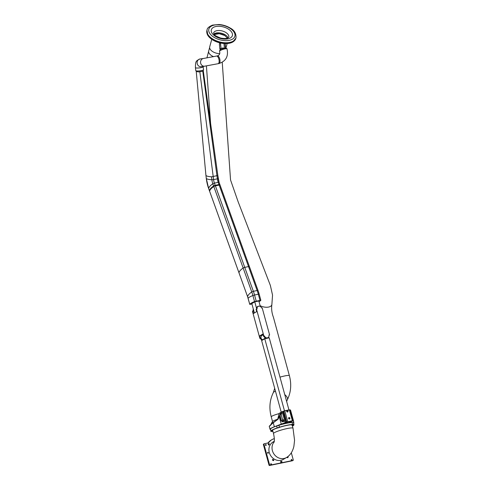 <?xml version="1.0" encoding="UTF-8"?>
<svg xmlns="http://www.w3.org/2000/svg" width="490" height="490" viewBox="0 0 490 490"><rect width="100%" height="100%" fill="white"/><g stroke="black" fill="none" stroke-linecap="round" stroke-linejoin="round"><path stroke-width="0.73" d="M291.458 460.337A0.453 0.404 59.4 0 0 291.207 459.908M267.546 452.876A0.453 0.404 59.4 0 0 268.177 453.189A0.453 0.404 59.4 0 0 267.718 452.405A0.453 0.404 59.4 0 0 267.546 452.876M270.645 464.159A0.453 0.404 -120.6 0 1 270.897 464.587M270.664 464.281A0.453 0.404 59.4 0 0 271.301 464.594A0.453 0.404 59.4 0 0 270.835 463.81A0.453 0.404 59.4 0 0 270.664 464.281M265.396 444.975A0.453 0.404 -120.6 0 1 265.654 445.398M265.415 445.098A0.453 0.404 59.4 0 0 266.052 445.404A0.453 0.404 59.4 0 0 265.586 444.62A0.453 0.404 59.4 0 0 265.415 445.098M291.317 452.778L293.283 459.963A0.404 0.361 -120.6 0 1 293.032 460.422L270.057 465.175A0.404 0.361 -120.6 0 1 269.592 464.863L263.951 444.228A0.404 0.361 -120.6 0 1 264.202 443.762L268.453 442.887A12.697 11.344 -120.6 0 1 271.766 439.738A12.697 11.344 -120.6 0 1 274.339 438.666M263.657 444.087A0.404 0.361 59.4 0 0 263.4 444.546L269.047 465.188A0.404 0.361 59.4 0 0 269.512 465.5L293.032 460.422M273.065 459.498A0.453 0.404 59.4 0 0 272.63 459.473A0.453 0.404 59.4 0 0 272.661 460.233L273.151 460.563A0.453 0.404 59.4 0 0 273.585 460.588A0.453 0.404 59.4 0 0 273.555 459.828L273.065 459.498L272.446 459.865M288.034 456.46A0.453 0.404 -120.6 0 1 288.144 457.029L287.881 457.519A0.453 0.404 -120.6 0 1 287.097 457.146M280.88 461.402L281.413 461.292A0.453 0.404 -120.6 0 1 281.768 462.119A0.453 0.404 -120.6 0 1 281.652 462.162L281.119 462.272A0.453 0.404 -120.6 0 1 280.77 461.445A0.453 0.404 -120.6 0 1 280.88 461.402L280.672 461.525M269.31 444.314A0.453 0.404 59.4 0 0 268.71 443.677A0.453 0.404 59.4 0 0 268.569 443.818L268.306 444.308A0.453 0.404 59.4 0 0 268.906 444.951A0.453 0.404 59.4 0 0 269.041 444.804L269.31 444.314L268.526 444.779A0.453 0.404 59.4 0 0 268.379 444.179M292.028 459.865A0.453 0.404 -120.6 0 1 291.274 460.153A0.453 0.404 -120.6 0 1 291.391 459.559A0.453 0.404 -120.6 0 1 292.028 459.865M287.318 456.992A0.453 0.404 59.4 0 1 287.367 457.495L287.293 457.623M280.58 461.764L281.413 461.292M281.168 462.266A0.453 0.404 59.4 0 0 280.635 461.758M269.518 441.325A12.642 11.295 59.4 0 0 267.987 442.985M279.802 463.369A12.642 11.295 59.4 0 0 281.67 462.983M279.931 463.344L292.475 460.747A0.404 0.361 59.4 0 0 292.665 460.637M274.265 441.27L273.083 441.968A10.106 9.028 59.4 0 0 269.776 453.924A10.106 9.028 59.4 0 0 280.868 460.337A10.106 9.028 59.4 0 0 283.367 459.369L286.497 457.525A10.106 9.028 59.4 0 1 283.998 458.487A10.106 9.028 59.4 0 1 273.573 453.403A10.106 9.028 59.4 0 1 274.173 441.827M279.171 413.431L277.818 418.913L279.141 416.488L281.266 424.101L274.351 426.766A12.33 1.617 164.7 0 0 270.033 429.277A12.33 1.617 164.7 0 0 270.554 429.571M293.626 423.195A12.33 1.617 164.7 0 0 293.829 422.772A12.33 1.617 164.7 0 0 293.816 422.741L293.473 420.8L292.389 420.732L287.753 421.694L281.266 424.101M286.289 422.215L283.343 411.435L282.167 411.765L284.684 420.628L283.759 421.167M290.693 422.147L283.918 423.55L287.679 421.872L291.63 421.051L291.213 421.333L292.414 421.13L290.693 422.147L290.576 421.706M269.457 426.061L273.224 422.643L269.267 426.471A12.33 1.617 164.7 0 1 269.457 426.061L270.958 424.463M289.461 418.993A0.76 0.68 -120.6 0 1 288.88 417.615A0.76 0.68 -120.6 0 1 289.651 418.919A0.76 0.68 -120.6 0 1 289.461 418.993M287.563 412.029A0.76 0.68 -120.6 0 1 286.975 410.651A0.76 0.68 -120.6 0 1 287.746 411.961A0.76 0.68 -120.6 0 1 287.563 412.029M288.696 417.78A0.76 0.68 -120.6 0 1 289.412 418.999M286.791 410.822A0.76 0.68 -120.6 0 1 287.514 412.041M290.521 410.014L293.473 420.8L290.521 410.014L289.951 410.069M280.721 412.451L279.698 415.551L280.09 415.587L279.141 416.488M281.003 413.462A0.76 0.325 -101.7 0 0 281.45 414.032A0.76 0.325 -101.7 0 0 281.615 413.223A0.76 0.325 -101.7 0 0 281.144 412.549A0.76 0.325 -101.7 0 0 281.003 413.462M282.908 420.42A0.76 0.325 -101.7 0 0 283.355 420.99A0.76 0.325 -101.7 0 0 283.52 420.181A0.76 0.325 -101.7 0 0 283.042 419.507A0.76 0.325 -101.7 0 0 282.908 420.42M283.189 421.394A1.213 0.521 78.3 0 1 282.681 420.53L281.505 420.775L282.712 421.859L284.029 421.327M283.367 421.32A1.115 0.478 78.3 0 1 282.81 420.487L280.629 412.666L282.283 411.539M280.482 412.623L279.171 413.407L277.824 418.803M279.22 416.616L278.002 419.311L273.224 422.643L274.351 426.766M282.712 421.859L281.187 420.867L281.505 420.775L280.09 415.587L280.684 413.223L280.292 413.193M284.586 420.714L285.137 422.527M272.924 431.414A11.876 1.562 -15.3 0 1 272.287 431.433L271.399 431.353A11.876 1.562 -15.3 0 1 271.001 431.09A11.876 1.562 -15.3 0 1 277.168 427.942L276.642 426.012L278.914 425.271A11.876 1.562 -15.3 0 1 292.101 422.545L293.4 422.374L293.927 424.309L293.522 424.56A11.876 1.562 -15.3 0 1 293.914 424.824A11.876 1.562 -15.3 0 1 292.426 426.079M277.168 427.942L279.441 427.207L278.914 425.271M279.441 427.207A11.876 1.562 -15.3 0 1 292.628 424.481L292.101 422.545M292.628 424.481L293.927 424.309M270.988 431.604L270.584 429.552M272.795 430.937L272.115 431.108A11.068 1.452 -15.3 0 1 271.785 430.875A11.068 1.452 -15.3 0 1 277.401 427.99L278.216 427.85A10.186 1.335 -15.3 0 1 279.563 427.409L279.802 427.231A11.068 1.452 -15.3 0 1 291.868 424.714L291.323 424.977A10.186 1.335 -15.3 0 1 291.85 425.026L292.806 424.799A11.068 1.452 -15.3 0 1 293.136 425.038A11.068 1.452 -15.3 0 1 292.365 425.859M272.115 431.108L271.95 430.508M277.989 427.752L279.024 427.445L277.989 427.752M292.114 424.83L293.149 424.524L292.114 424.83M272.838 431.09L271.772 431.39L272.844 431.108M271.001 431.09L270.474 429.154A11.876 1.562 -15.3 0 1 276.642 426.012M273.751 422.19A9.702 1.274 164.7 0 0 272.042 423.017A9.702 1.274 164.7 0 0 271.301 423.617A9.702 1.274 164.7 0 0 271.264 423.801L271.338 424.071M277.842 419.189A7.987 1.047 164.7 0 0 273.114 421.057A7.987 1.047 164.7 0 0 272.501 421.553L271.301 423.617M281.211 412.163L261.636 340.599L264.759 338.749L284.476 410.81M264.759 338.749L269.231 337.824L288.941 409.885M288.757 422.784L291.715 421.033L287.587 421.89L284.629 423.636L288.757 422.784M263.057 334.762L261.991 335.393A2.53 2.26 59.4 0 0 262.493 339.791L261.703 340.55L264.667 338.804M269.151 337.843L268.25 337.543M263.969 336.244A2.53 2.26 59.4 0 0 265.433 338.057L264.643 338.81M262.493 339.791L265.433 338.057M261.654 340.36L264.594 338.621M219.9 184.657A1.519 0.429 160.2 0 0 219.894 184.607A1.519 0.429 160.2 0 0 218.975 184.528L215.202 185.312A1.519 0.429 160.2 0 0 213.603 185.961A18.063 5.139 160.2 0 0 209.457 190.794A1.519 0.429 160.2 0 0 209.463 190.843L239.016 272.906A1.519 0.429 -19.8 0 1 239.004 272.85A1.519 0.429 160.2 0 0 239.016 272.906L247.634 296.836A1.519 0.429 -19.8 0 1 247.621 296.787A9.488 4.073 78.3 0 1 248.112 298.33L249.765 304.37A18.063 2.37 -15.3 0 1 254.543 301.546L260.839 300.241A18.063 2.37 -15.3 0 1 259.02 301.681M249.447 266.719A1.519 0.429 160.2 0 0 249.441 266.664A1.519 0.429 160.2 0 0 248.522 266.585L244.749 267.368A1.519 0.429 160.2 0 0 243.15 268.018A18.063 5.139 160.2 0 0 239.004 272.85A18.063 5.139 -19.8 0 1 243.15 268.018A1.519 0.429 -19.8 0 1 244.749 267.368L248.522 266.585A1.519 0.429 -19.8 0 1 249.441 266.664A1.519 0.429 -19.8 0 1 249.447 266.719L258.034 290.558M253.495 309.68A2.53 2.26 -120.6 0 0 253.502 311.046L252.485 311.407L259.89 338.468L260.282 338.235L259.645 335.92L262.854 334.021L263.485 336.342L264.502 335.981A2.53 2.26 59.4 0 0 268.973 335.056L269.598 334.927L262.193 307.867L261.568 307.996A2.53 2.26 59.4 0 0 257.103 308.921L256.472 309.049L263.877 336.109M252.877 311.175L253.514 313.496L256.717 311.597L256.086 309.282L256.472 309.049M259.89 338.468L260.282 338.235M263.485 336.342L264.502 335.981M260.907 338.106A2.53 2.26 59.4 0 0 262.371 339.876M260.515 338.339A2.53 2.26 59.4 0 0 262.009 340.121M268.024 337.696L267.632 337.929A2.53 2.26 -120.6 0 1 264.11 336.214M269.01 335.203L269.598 334.927M253.385 309.282A2.53 2.26 59.4 0 0 253.079 311.132M258.046 306.281L257.66 306.513A2.53 2.26 59.4 0 0 256.674 309.006M261.893 335.454L259.645 335.92M251.958 304.063L249.765 304.37M260.288 306.324L258.836 301.001L254.769 301.84L251.829 303.579L254.396 312.969M256.619 308.608L254.769 301.84M249.416 266.621L220.096 185.208A1.519 0.429 160.2 0 0 220.09 185.159A1.519 0.429 160.2 0 0 219.171 185.079L215.398 185.857A1.519 0.429 160.2 0 0 213.799 186.506A18.063 5.139 160.2 0 0 209.653 191.345A1.519 0.429 160.2 0 0 209.665 191.394L208.679 188.656A1.519 0.429 160.2 0 0 208.703 188.699M217.836 175.494L211.539 176.798A18.063 3.289 173.4 0 1 205.941 175.408L206.278 178.317M195.43 67.645A3.902 0.711 173.4 0 0 199.387 67.902A3.902 0.711 173.4 0 0 203.179 66.744L203.522 69.709A3.902 0.711 173.4 0 1 199.73 70.866A3.902 0.711 173.4 0 1 195.773 70.609L195.43 67.645C195.547 61.569 195.528 60.974 200.098 58.941A3.902 3.522 -97.9 0 0 197.145 63.29A3.902 3.522 -97.9 0 0 201.169 66.671L204.618 66.193A3.902 3.522 -97.9 0 1 200.594 62.812A3.902 3.522 -97.9 0 1 203.546 58.463L200.098 58.941M227.029 48.933L226.944 48.645A3.902 0.772 162.8 0 0 222.987 49.061A3.902 0.772 162.8 0 0 219.489 50.954L219.575 51.236A3.902 0.772 162.8 0 1 223.079 49.349A3.902 0.772 162.8 0 1 227.029 48.933C228.603 56.356 225.921 61.219 218.987 63.522A3.902 1.678 -101.7 0 0 219.839 59.364A3.902 1.678 -101.7 0 0 217.407 55.885L216.537 56.062A3.902 1.678 -101.7 0 1 218.969 59.541A3.902 1.678 -101.7 0 1 218.117 63.7L204.618 66.193M219.869 184.565L219.116 182.47A1.519 0.429 160.2 0 0 219.104 182.421L217.848 175.53L218.191 178.482L217.37 178.832L202.762 71.222L203.307 70.995L217.848 175.524L211.533 176.798A18.075 3.289 173.4 0 1 205.941 175.408L206.284 178.372A20.329 8.734 -101.7 0 0 208.673 188.607L209.653 191.345M203.509 69.782L203.252 70.946M202.762 71.222L198.554 71.914A18.075 3.289 -6.6 0 1 196.276 71.35L195.847 70.725A3.902 0.711 173.4 0 0 198.138 70.989A3.902 0.711 173.4 0 0 199.663 70.872A3.902 0.711 173.4 0 0 201.39 70.603A3.902 0.711 173.4 0 0 202.75 70.242A3.902 0.711 173.4 0 0 203.417 69.905M221.719 49.508L219.912 49.349L219.373 44.278L219.655 42.808M225.204 43.586L225.651 48.332L221.064 48.473L220.28 42.955M220.482 43.004L221.039 48.277L225.498 48.198L225.008 43.579M224.451 48.216L224.022 44.192M222.509 49.104L223.324 48.908M222.246 48.259L223.06 47.812L223.195 48.241M211.76 39.323L209.708 46.838A7.987 4.361 15.3 0 0 219.679 53.649M206.915 32.953A14.767 8.067 15.3 0 0 213.438 40.364A14.767 8.067 15.3 0 0 225.198 43.586A14.767 8.067 15.3 0 0 234.581 40.529M207.043 29.957L206.909 30.441A15.012 8.201 15.3 0 0 219.22 42.312A15.012 8.201 15.3 0 0 235.868 38.367L235.996 37.883C236.278 33.394 234.293 30.092 230.049 27.961C226.668 25.964 222.956 24.812 218.92 24.5L212.617 25.088C208.997 26.576 207.141 28.2 207.043 29.957A15.012 8.201 15.3 0 0 219.355 41.834A15.012 8.201 15.3 0 0 235.996 37.883M228.052 37.865A7.883 4.306 15.3 0 0 225.082 34.717A7.883 4.306 15.3 0 0 213.891 33.988M224.861 35.519A7.883 4.306 15.3 0 0 214.896 34.098M269.096 465.188L269.506 465.5L270.057 465.175M269.592 464.863L269.047 465.188L263.393 444.559L263.951 444.228M268.067 442.966A12.697 11.344 -120.6 0 1 271.215 440.063L271.766 439.738M268.716 445L269.041 444.804M287.367 457.495L288.144 457.029M287.55 457.715L287.881 457.519M272.771 460.294L273.555 459.828M292.481 460.747L293.13 460.386M272.556 430.055L273.506 433.521A10.106 1.329 -15.3 0 1 287.165 428.548A10.106 1.329 -15.3 0 1 293.002 428.187L292.126 424.971M282.197 411.588L280.666 412.654L282.81 420.487M283.649 411.159L282.252 411.729L284.684 420.628M283.814 411.073L289.939 409.897L293.008 420.824M292.389 420.732L289.327 409.805L284.696 410.761L283.777 411.251L286.724 422.025M289.847 409.995L290.503 409.965L289.951 409.897M281.187 420.867L279.766 415.679L279.208 416.604M293.816 422.741L293.394 421.204M287.753 421.694L284.806 410.914L283.851 411.037L283.22 411.288L283.6 411.355L286.546 422.129M285.995 422.276L283.049 411.496L280.611 412.488M273.224 422.558L277.885 419.305L270.909 424.567M285.027 423.329L284.929 422.956M285.125 423.317L285.009 422.907M290.564 422.184L290.454 421.78M209.457 190.794L247.621 296.787A18.063 5.139 -19.8 0 1 251.768 291.954A1.519 0.429 -19.8 0 1 253.367 291.305L257.14 290.521L218.975 184.528M248.124 298.367L248.112 298.33A18.063 2.37 -15.3 0 1 252.889 295.507L254.537 295.017A22.84 9.812 78.3 0 0 253.367 291.305L215.202 185.312M254.543 301.546L252.889 295.507A21.842 9.384 78.3 0 0 251.768 291.954L213.603 185.961M259.963 300.278L258.316 294.233L259.192 294.184L258.059 290.601A1.519 0.429 -19.8 0 0 257.14 290.521A22.84 9.812 78.3 0 1 258.316 294.233L254.537 295.017L256.19 301.056M259.186 294.202L260.827 300.205L259.186 294.202M219.894 184.607L258.059 290.601A1.519 0.429 -19.8 0 1 258.065 290.65A21.842 9.384 78.3 0 1 259.179 294.165M247.658 296.879A1.519 0.429 -19.8 0 1 247.634 296.836L249.759 304.388M220.09 185.159L219.104 182.421A1.519 0.429 160.2 0 0 218.191 182.341L214.412 183.125A1.519 0.429 160.2 0 0 212.819 183.775A18.063 5.139 160.2 0 0 208.673 188.607A1.519 0.429 160.2 0 0 208.679 188.656L206.284 178.372A18.063 3.289 173.4 0 0 211.882 179.763A7.975 3.424 -101.7 0 0 212.819 183.775L213.799 186.506M199.834 71.828L213.591 179.61L217.37 178.832A6.976 2.995 -101.7 0 0 218.191 182.341L219.171 185.079M211.539 176.798L211.882 179.763L213.591 179.61A6.976 2.995 -101.7 0 0 214.412 183.125L215.398 185.857M218.185 178.513A7.975 3.424 -101.7 0 0 219.079 182.378M213.591 56.656A7.883 4.306 -164.7 0 1 208.685 50.948A7.883 4.306 -164.7 0 1 208.685 50.942M222.239 62.279L230.545 179.965L238.054 201.549L270.37 285.456L272.55 295.139L271.852 304.7A7.883 4.147 -166.1 0 1 271.852 304.7L271.852 304.7A7.883 4.147 -166.1 0 1 260.117 305.687M271.852 304.7C271.301 308.878 271.815 313.043 273.389 317.195L289.382 375.634A7.883 1.035 164.7 0 0 279.986 377.153M272.526 421.516L271.246 416.849A7.883 1.035 -15.3 0 1 279.116 413.621M286.638 401.445L287.33 399.834A7.883 3.816 -152.9 0 0 284.764 394.597M275.521 391.357A7.883 3.816 -152.9 0 0 273.291 392.649L274.688 388.325M221.064 48.473L220.126 49.539M220.849 48.283L219.912 49.349M229.596 28.034A13.493 7.375 15.3 0 0 208.771 29.443A13.493 7.375 15.3 0 0 227.201 40.609A13.493 7.375 15.3 0 0 229.596 28.034M228.12 28.928A10.915 5.966 15.3 0 0 211.27 30.062A10.915 5.966 15.3 0 0 226.178 39.096A10.915 5.966 15.3 0 0 228.12 28.928M225.706 32.42A7.883 4.306 15.3 0 0 213.579 33.063L213.971 34.11C213.983 35.004 216.213 36.315 220.653 38.036C226.239 39.176 227.991 37.895 227.917 37.932L228.787 37.228A7.883 4.306 15.3 0 0 225.706 32.42M263.393 444.559L264.104 443.805M269.506 465.5L279.925 463.344M271.215 440.063L267.889 443.223M293.002 428.187L294.57 440.296L293.884 446.341C292.64 451.615 290.178 455.345 286.497 457.525M273.506 433.521C274.425 437.827 274.608 440.755 274.051 442.305M293.829 422.772L293.4 421.198M270.033 429.277L269.267 426.471M292.861 420.702L289.909 409.928L284.684 410.761M285.143 423.323L285.027 422.895M293.914 424.824L293.81 424.426M203.179 66.744L203.148 66.395M203.546 58.463L216.537 56.062M218.987 63.522L218.117 63.7M217.407 55.885C219.502 55.199 220.224 53.649 219.575 51.236M205.929 175.383L196.221 71.295M209.622 47.53L206.927 57.906M206.419 65.911L210.608 123.56M271.246 416.849C268.961 408.207 269.641 400.146 273.291 392.649M287.33 399.834C290.987 392.337 291.666 384.27 289.382 375.634M225.823 48.449L227.164 43.543M206.964 30.239L207.932 35.568L213.438 40.364M235.923 38.165L232.376 42.256L225.198 43.586M227.427 38.128L224.769 35.513L219.275 33.706L214.295 34.533"/></g></svg>
